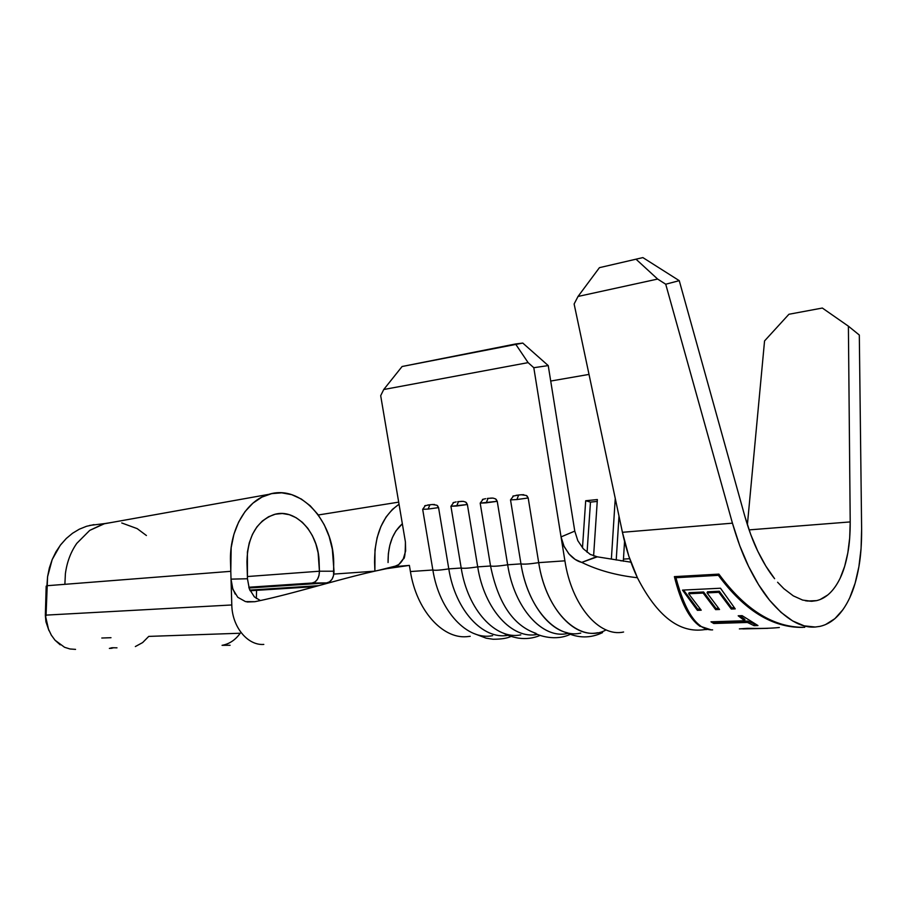 <?xml version="1.0" encoding="UTF-8"?>
<svg xmlns="http://www.w3.org/2000/svg" width="907" height="907" viewBox="0 0 907 907"><rect width="100%" height="100%" fill="white"/><g stroke="black" fill="none" stroke-linecap="round" stroke-linejoin="round"><path stroke-width="1.36" d="M523.804 494.712L521.219 494.757L526.411 495.494L528.191 497.977L516.911 499.542L518.645 495.018L516.911 499.542L528.191 497.977L527.035 495.948M521.219 494.757L516.128 495.313M490.494 498.124L492.989 498.09L488.045 498.374L486.254 502.829L497.24 501.31L496.118 499.315M460.858 501.378L463.262 501.356L458.488 501.628L456.675 506.004L467.377 504.519L466.289 502.557M434.566 504.496L432.242 504.519L436.925 505.244L438.557 507.614L428.127 509.065L429.929 504.757L428.127 509.065L438.557 507.614L437.503 505.687M432.242 504.519L427.673 505.018M596.545 556.717L581.727 562.397C597.951 570.322 616.499 575.423 637.394 577.725L628.812 556.127L622.417 532.296L574.12 303.992L578.031 296.453L657.643 279.061L665.727 284.22L732.437 523.169L622.417 532.296C625.977 548.95 630.966 564.086 637.394 577.725C657.11 616.227 679.547 633.517 704.694 629.594L706.904 629.526M840.211 578.088L844.655 566.365L847.83 552.862L849.689 537.93L850.21 521.922L749.08 529.892L850.21 521.922L848.396 326.18L822.343 308.04L788.92 314.264L764.556 340.919L747.379 524.79L764.556 340.919L788.92 314.264L822.343 308.04L848.396 326.18L850.21 521.922C850.21 534.121 849.417 544.438 847.83 552.862C845.993 562.918 843.453 571.331 840.211 578.088C834.009 590.842 826.13 598.359 816.583 600.638L811.697 601.284L805.359 600.751M748.547 566.342C742.776 554.744 737.414 540.345 732.437 523.169L622.417 532.296L574.12 303.992L578.031 296.453L599.425 267.667L636 259.187L657.643 279.061L578.031 296.453L599.425 267.667L642.882 257.599L636 259.187L657.643 279.061L665.727 284.22L679.252 280.66L642.882 257.599L679.252 280.66L744.862 516.366L679.252 280.66L665.727 284.22L732.437 523.169L739.727 545.629L748.547 566.342C755.327 580.163 762.322 591.432 769.51 600.162L758.581 584.698L748.547 566.342M815.234 627.032C800.915 628.132 785.666 619.175 769.51 600.162L780.984 612.327L792.65 620.944L804.169 625.841L815.234 627.032L819.996 626.363C832.15 623.585 842.093 614.016 849.802 597.656C853.691 589.312 856.718 578.983 858.895 566.705L855.12 583.224L849.802 597.656M861.627 529.053C861.684 543.849 860.766 556.399 858.895 566.705L861.072 548.497L861.627 529.053L859.314 335.034L861.627 529.053M718.888 574.108L674.389 576.637L718.888 574.108C745.327 610.048 773.943 627.78 804.736 627.315M757.776 551.207C753.161 541.808 748.853 530.198 744.862 516.366L750.713 534.461L757.776 551.207L765.837 566.081L774.623 578.7C768.841 571.546 763.218 562.385 757.776 551.207M777.594 582.249L783.875 588.7L793.319 595.876L802.672 600.083L811.697 601.284M843.011 609.606L834.871 618.676L825.551 624.583M820.155 599.527L827.83 594.935M848.396 326.18L859.314 335.034L848.396 326.18M589.777 554.12L590.729 554.665M623.597 632.009C599.38 637.553 571.648 605.581 564.902 560.821L533.804 367.709L528.112 362.63L383.729 389.522L402.096 366.507L383.729 389.522L528.112 362.63L515.539 343.98L402.096 366.507L522.783 343.073L548.236 365.589L574.777 531.117L561.048 536.899L533.804 367.709L548.236 365.589L574.777 531.117L577.838 540.719L583.337 548.803L590.219 554.381L597.294 556.83L630.921 562.193L597.294 556.83L581.727 562.397L575.174 559.438L568.995 553.962L564.131 546.558L561.048 536.899L564.902 560.821C571.637 605.513 599.3 637.474 623.494 632.02M704.637 629.605C679.502 633.483 657.087 616.182 637.394 577.725C616.499 575.423 597.951 570.322 581.727 562.397C577.249 561.32 572.907 558.395 568.712 553.621L563.803 545.855L561.048 536.899L574.777 531.117M262.769 644.458L263.801 644.423C247.702 645.716 232.135 626.952 231.795 604.969L230.514 561.728C229.188 530.005 246.285 500.403 268.846 494.349C300.761 484.077 333.413 521.457 333.708 562.261L333.572 575.526L331.996 579.278L329.547 581.863L326.611 582.906L249.028 588.008L326.611 582.906L312.019 583.042L248.79 587.237L312.019 583.042L314.967 581.988L317.416 579.369L318.981 575.594L319.434 571.217L247.384 576.535L319.434 571.217L318.13 552.885L315.863 543.985L312.405 535.697L307.858 528.362L302.36 522.307L296.101 517.704L289.367 514.711L282.326 513.498L275.331 514.201L268.563 516.752L262.304 521.049L256.874 526.944L252.463 534.336L249.278 542.828L247.396 552.125L247.452 578.757L231.024 579.131L230.797 571.319L64.873 584.323L65.395 573.7C66.925 562.159 70.723 552.046 76.789 543.361L89.714 530.402L104.736 523.577L111.527 522.489L103.33 523.951L89.714 530.402L76.789 543.361C70.723 552.046 66.925 562.159 65.395 573.7L64.873 584.323L46.881 585.729L230.797 571.319L231.172 547.647L233.904 534.302L238.62 522.081L245.06 511.571L252.94 503.147L261.964 497.081L271.658 493.635L281.737 492.83L291.725 494.666L301.317 499.031L310.137 505.709L317.869 514.405L324.287 524.847L329.15 536.536L332.336 549.188L334.014 571.206L319.434 571.217C319.185 578.11 316.713 582.056 312.019 583.042L326.611 582.906C331.293 581.931 333.765 578.031 334.014 571.206L319.434 571.217L319.128 562.181C318.754 533.089 295.988 507.852 274.277 514.462C256.692 520.935 247.577 536.717 246.942 561.818L247.464 578.87M249.81 590.094L318.64 585.673L249.81 590.094M374.546 571.183L333.855 574.086L374.546 571.183M121.742 522.965L137.172 528.622L146.412 535.515M46.03 615.796L46.042 615.116L231.795 604.969L46.042 615.116L46.869 586.512L46.178 586.137L46.869 586.512L47.572 576.75L49.341 567.986L52.187 559.562L60.236 545.334L66.302 538.463L72.526 533.271L79.317 529.189L86.505 526.298L93.999 524.62L86.505 526.298L79.317 529.189L72.526 533.271L66.302 538.463L60.758 544.654L55.985 551.762L52.187 559.562L47.572 576.75L46.03 615.796L45.35 615.297L45.928 621.783L45.35 615.297L46.178 586.137L45.35 615.297L48.49 629.175L51.302 635.104L55.021 640.206L64.556 647.281L69.998 648.981L75.553 649.378M230.095 645.262L222.056 645.331C229.29 644.038 235.344 640.013 240.23 633.233L148.748 636.397L142.637 642.575L135.347 646.555M116.992 647.836L112.525 647.734M112.037 648.244L109.384 648.426L111.912 647.745M315.251 586.602L250.105 590.752L315.251 586.602M402.345 523.781L395.951 530.878L392.38 537.579L389.817 545.3L388.355 553.701L388.06 562.544C387.901 545.22 392.663 532.307 402.345 523.781M374.897 571.104L374.988 549.801L377.119 537.647L380.861 526.616L386.065 517.024L392.459 509.36L399.046 504.258C382.618 515.698 374.466 535.096 374.58 562.476L374.897 571.104M256.568 590.344L256.341 598.495L256.568 590.344M110.994 637.7L101.799 638.018M114.135 647.734L109.362 648.426M46.189 619.254L46.711 622.735M48.49 629.175L51.404 635.285M55.021 640.206L60.213 644.832M64.556 647.281L69.998 648.981M48.933 630.546L45.928 621.783M397.164 565.662L379.285 570.14L397.164 565.662M246.84 601.897L254.924 601.692C293.585 593.972 347.63 576.24 386.314 568.712L409.374 565.401L395.305 566.558L409.374 565.401C370.918 568.292 302.28 592.214 254.924 601.692L245.514 601.613L237.781 597.294L232.861 589.278L231.036 579.154L231.795 604.969C232.135 626.952 247.702 645.716 263.801 644.423M470.211 636.306L466.493 636.703C442.208 638.743 416.528 610.116 410.418 571.546L409.374 565.401L410.418 571.546C416.528 610.116 442.208 638.743 466.493 636.703M235.174 594.04L232.283 587.464L231.024 579.131L247.452 578.757L249.346 588.926L254.414 596.919M606.091 629.912C580.299 644.378 546.139 612.52 538.701 562.646L528.191 497.977L538.701 562.646L564.902 560.821L538.701 562.646C545.39 606.726 573.235 638.211 597.668 632.735M580.763 633.097L580.117 633.222C555.549 638.653 527.625 607.497 520.969 563.871L507.659 564.8C514.28 608.075 542.25 638.982 566.92 633.596M463.262 501.356L465.699 502.104L467.377 504.519L477.706 566.875L490.551 565.991L477.706 566.875C484.27 609.379 512.342 639.741 537.205 634.424M448.795 568.882C455.269 610.411 483.136 640.183 508.09 635.285C483.136 640.183 455.269 610.411 448.795 568.882L461.198 568.02L448.795 568.882C440.235 570.197 434.918 570.571 432.854 569.993L410.418 571.546L432.854 569.993L422.673 509.315L432.854 569.993C434.918 570.571 440.235 570.197 448.795 568.882L438.557 507.614L448.795 568.882M520.811 634.877C495.846 640.149 467.729 610.105 461.198 568.02L450.926 506.276L461.198 568.02C463.466 568.598 468.976 568.213 477.706 566.875C468.976 568.213 463.466 568.598 461.198 568.02M589.017 374.41L550.719 381.042L589.017 374.41M582.475 547.817L585.695 500.743L597.362 499.553L593.597 555.946L597.362 499.553L585.695 500.743L582.475 547.817M611.363 559.109L615.252 498.453L611.363 559.109M624.549 541.49L623.449 559.12L629.685 558.701L623.449 559.12L624.549 541.49M623.302 561.252L623.449 559.12L623.302 561.252M492.626 635.66C467.49 640.864 439.317 611.341 432.854 569.993M383.729 389.522L380.691 395.679L405.406 541.898L405.644 550.934L403.309 558.859L398.774 564.562L392.867 567.226C397.051 566.603 400.531 563.814 403.309 558.859C404.703 559.143 405.395 553.485 405.406 541.898L380.691 395.679L383.729 389.522M424.714 505.8L429.952 504.757M453.058 502.693L456.119 501.9M492.989 498.09L495.505 498.861L497.24 501.31L507.659 564.8C498.737 566.161 493.034 566.558 490.551 565.991L480.188 503.136L490.551 565.991C498.102 603.144 513.271 625.615 536.06 633.403M482.411 499.474L485.585 498.669M568.009 633.381C543.112 639.798 514.371 608.778 507.659 564.8L520.969 563.871L510.516 499.882L520.969 563.871C526.57 599.686 546.558 628.392 567.521 632.837M512.84 496.152L518.668 495.018M428.127 509.065L422.673 509.315L428.127 509.065M425.44 505.505L422.673 509.315M597.237 501.424L590.468 502.104L587.078 552.261L590.468 502.104L585.695 500.743L590.468 502.104L597.237 501.424M620.898 560.866L623.347 560.696L620.898 560.866M618.993 516.151L616.216 560.027L618.993 516.151M537.545 634.356C512.602 639.979 484.293 609.595 477.706 566.875L467.377 504.519L450.926 506.276L456.675 506.004L458.466 501.628L457.729 501.707M490.551 565.991C493.034 566.558 498.737 566.161 507.659 564.8L497.24 501.31L480.188 503.136L486.254 502.829L488.011 498.385L487.252 498.465M538.701 562.646C529.597 564.041 523.679 564.449 520.969 563.871C523.679 564.449 529.597 564.041 538.701 562.646M516.911 499.542L510.516 499.882L516.911 499.542M453.806 502.387L450.926 506.276M483.193 499.167L480.188 503.136M513.645 495.834L510.516 499.882M249.346 588.926L254.357 596.874L260.411 600.559M528.112 362.63L533.804 367.709L548.236 365.589L522.783 343.073L515.539 343.98L528.112 362.63M693.016 618.381C685.601 609.413 679.649 595.48 675.159 576.591C679.649 595.48 685.601 609.413 693.016 618.381M674.389 576.637C680.692 602.078 689.127 618.563 699.705 626.079L711.303 629.912M718.945 574.426L718.378 575.333L718.945 574.426L676.497 576.829L675.93 577.725L676.497 576.829L718.945 574.426L729.262 587.396M712.63 629.877C697.687 630.41 685.454 613.03 675.93 577.725L718.378 575.333C744.341 610.445 772.424 627.791 802.65 627.395C772.424 627.791 744.341 610.445 718.378 575.333L675.93 577.725C682.007 602.146 690.114 618.132 700.238 625.694L700.261 625.705M682.495 590.106L720.487 588.224L735.237 608.892L731.291 609.039L718.843 592.328L707.041 592.883L719.546 609.493L715.657 609.64L703.14 593.065L688.662 593.756L701.224 610.196L697.415 610.343L682.495 590.106L697.415 610.343L701.224 610.196L688.662 593.756L703.14 593.065L703.617 591.988L715.986 608.404L715.657 609.64L719.546 609.493L707.041 592.883L718.843 592.328L719.308 591.239L731.62 607.792L731.291 609.039L735.237 608.892L720.487 588.224L682.495 590.106M754.046 625.66L747.436 622.451L713.752 623.494L710.975 621.817L744.692 620.739L738.185 615.785L742.119 615.649L757.957 625.547L754.046 625.66L747.436 622.451L747.595 621.08L713.922 622.145L713.752 623.494L710.975 621.817L744.692 620.739L738.185 615.785L742.119 615.649L757.957 625.547L754.046 625.66L754.125 624.265L754.046 625.66M739.647 628.834L767.866 628.336M742.833 628.902L767.673 628.347L744.012 628.608M779.351 627.497C771.392 628.336 760.792 628.619 747.538 628.336L739.375 628.891M713.231 621.749L713.752 623.494L747.436 622.451L747.595 621.08L754.953 624.231L747.595 621.08L713.231 621.749M739.919 615.717L744.874 619.379L744.692 620.739L744.874 619.379L739.919 615.717M734.171 607.69L731.62 607.792L731.291 609.039L718.843 592.328L719.308 591.239L707.517 591.806L707.041 592.883L707.517 591.806L719.308 591.239L731.62 607.792L734.171 607.69M718.469 608.302L715.986 608.404L715.657 609.64L703.14 593.065L703.617 591.988L689.139 592.679L688.662 593.756L689.139 592.679L703.617 591.988L715.986 608.404L718.469 608.302M700.147 609.016L697.755 609.107L697.415 610.343L697.755 609.107L700.147 609.016M683.572 590.049L697.755 609.107L683.572 590.049M519.462 494.927L517.863 495.109M488.805 498.294L488.023 498.385M459.225 501.548L458.466 501.628M430.666 504.677L429.226 504.836M807.037 601.035L816.583 600.638M104.736 523.577L89.68 525.425M268.835 494.349L103.33 523.951M318.289 514.983L398.683 502.138M386.314 568.712L395.962 566.285M473.703 633.437L486.152 638.188L493.102 639.242C501.231 639.242 507.24 638.29 511.151 636.385M503.442 633.165C507.421 635.376 512.353 637.009 518.237 638.097C525.947 639.22 533.282 638.313 540.232 635.376M534.121 632.814C538.679 635.648 555.56 641.43 570.333 634.288M565.798 632.383C578.235 638.335 590.491 638.415 602.554 632.598M247.452 601.987L254.878 601.704M395.191 566.603L392.867 567.226M698.878 624.606L699.682 626.215"/></g></svg>
